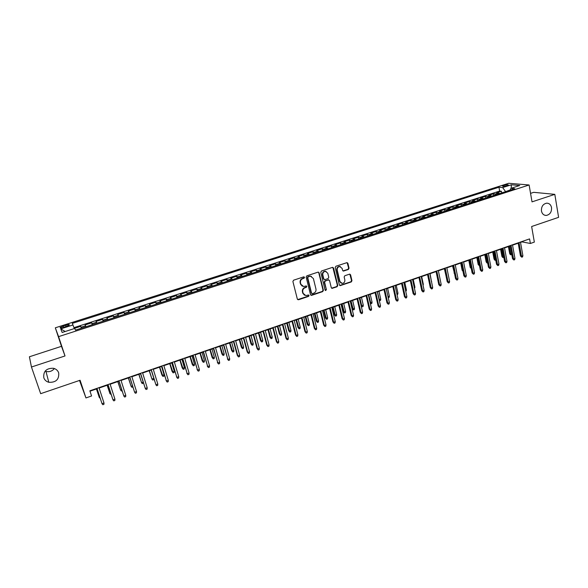 <?xml version="1.0" encoding="UTF-8"?>
<svg xmlns="http://www.w3.org/2000/svg" width="588" height="588" viewBox="0 0 588 588"><rect width="100%" height="100%" fill="white"/><g stroke="black" fill="none" stroke-linecap="round" stroke-linejoin="round"><path stroke-width="0.88" d="M304.54 277.33L303.709 276.86L293.603 280.189L292.897 281.49L297.352 299.116L298.55 299.77L308.568 296.381L309.06 295.477L308.472 294.985L305.841 295.617L303.143 293.361L302.776 291.898C302.489 289.95 303.232 288.568 305.018 287.767L306.319 287.334L306.804 286.429L306.201 285.93L303.629 286.554L300.865 284.276L300.497 282.806C300.203 280.844 300.953 279.462 302.746 278.661L304.047 278.234L304.54 277.33M302.32 286.202L300.505 284.114L300.137 282.644C299.843 280.682 300.593 279.3 302.379 278.506L303.68 278.073L303.974 276.83M297.66 299.608L308.2 296.198L308.516 294.992M304.525 295.235L302.776 293.184L302.416 291.729C302.122 289.774 302.871 288.399 304.65 287.598L305.951 287.164L306.252 285.937M541.452 211.004C542.121 213.9 543.738 215.377 546.296 215.436C549.993 214.62 551.742 212.011 551.544 207.623C550.875 204.69 549.236 203.205 546.634 203.169C542.967 204.021 541.239 206.631 541.452 211.004M43.813 377.819C44.666 380.083 46.327 381.575 48.797 382.288C55.956 382.612 59.256 379.458 58.682 372.829C57.8 370.462 56.051 368.941 53.434 368.272C46.393 368.125 43.181 371.307 43.813 377.819M45.092 371.16L45.989 371.462C49.392 372.16 52.192 371.19 54.39 368.551M503.747 185.396L502.446 186.028C502.696 186.558 504.269 186.447 507.15 185.698L508.451 185.073C508.194 184.544 506.621 184.654 503.747 185.396M348.361 269.48L349.044 268.216L347.905 263.328L347.038 262.615L335.91 266.239L335.219 267.518L339.364 284.93L340.195 285.628L351.279 281.939L351.962 280.674L350.588 274.816L349.75 274.111L344.847 275.706L344.156 276.977L344.847 279.888C345.009 281.953 344.12 283.129 342.179 283.416L339.945 281.534L337.218 270.076C337.042 268.032 337.909 266.856 339.827 266.54L342.142 268.444L342.591 270.355L343.451 271.068L348.361 269.48L347.949 269.341L348.633 268.069L347.104 262.615M31.458 367.022L65.018 355.953L61.49 346.317L29.4 356.776L31.458 367.022L40.668 393.673L80.086 380.252L85.951 397.936L91.566 395.981L89.861 390.814L529.582 238.904L530.383 243.476L534.345 242.102L531.64 226.52L558.6 217.339L554.815 194.356L533.742 192.327L530.56 193.364M65.018 355.953L58.572 336.637L529.112 184.985L532.022 201.868L554.815 194.356M319.13 272.825L317.954 272.163L306.855 275.823L306.15 277.117L310.515 294.676L311.691 295.323L322.702 291.604L323.4 290.325L319.13 272.825L318.38 272.119M321.46 271.002L332.44 267.386L333.594 268.047L337.762 285.474L337.071 286.746L332.102 288.363L331.272 287.664L329.567 280.608L328.405 279.947L325.296 280.99L324.605 282.269L326.391 289.627L325.678 290.553L325.091 290.06L320.769 272.288L321.46 271.002M501.718 192.901L501.417 191.247L496.647 192.776L498.573 192.982L495.375 194.011L496.493 194.584M493.766 195.466L493.457 193.805L488.657 195.348L490.554 195.554L487.334 196.59L488.437 197.178M485.754 198.046L485.445 196.377L480.609 197.928L482.483 198.149L479.242 199.192L480.33 199.788M477.691 200.64L477.375 198.972L472.502 200.53L474.354 200.765L471.091 201.816L472.171 202.412M469.569 203.25L469.246 201.581L464.344 203.154L466.174 203.397L462.888 204.455L463.954 205.058M461.396 205.881L461.065 204.205L456.134 205.793L457.934 206.043L454.62 207.108L455.678 207.726M453.164 208.534L452.826 206.851L447.858 208.446L449.636 208.711L446.307 209.784L447.35 210.408M444.873 211.202L444.535 209.512L439.53 211.121L441.287 211.401L437.928 212.474L438.957 213.106M436.531 213.885L436.186 212.194L431.151 213.811L432.871 214.106L429.49 215.186L430.512 215.825M428.123 216.59L427.777 214.899L422.706 216.524L424.404 216.825L421.001 217.92L422.008 218.567M419.663 219.317L419.31 217.619L414.202 219.258L415.87 219.567L412.445 220.669L413.438 221.323M411.144 222.058L410.784 220.353L405.639 222.007L407.286 222.33L403.831 223.44L404.809 224.101M402.567 224.822L402.199 223.109L397.018 224.778L398.635 225.108L395.158 226.226L396.121 226.894M393.923 227.6L393.548 225.888L388.337 227.563L389.925 227.909L386.419 229.033L387.374 229.71M385.221 230.4L384.846 228.688L379.591 230.371L381.149 230.731L377.621 231.863L378.562 232.547M376.46 233.223L376.077 231.503L370.785 233.201L372.314 233.576L368.764 234.715L369.683 235.406M367.632 236.067L367.243 234.34L361.914 236.045L363.413 236.435L359.834 237.581L360.745 238.28M358.746 238.926L358.349 237.192L352.984 238.919L354.454 239.316L350.845 240.47L351.742 241.183M349.794 241.808L349.39 240.073L343.987 241.808L345.428 242.219L341.797 243.381L342.679 244.101M340.783 244.711L340.371 242.969L334.925 244.718L336.329 245.137L332.676 246.313L333.543 247.041M331.698 247.636L331.287 245.887L325.796 247.651L327.171 248.085L323.488 249.268L324.341 250.003M322.555 250.576L322.128 248.827L316.609 250.598L317.946 251.054L314.242 252.245L315.072 252.987M313.338 253.546L312.912 251.789L307.348 253.575L308.656 254.038L304.922 255.236L305.738 255.986M304.062 256.53L303.621 254.766L298.02 256.566L299.299 257.044L295.536 258.257L296.337 259.014M294.713 259.536L294.272 257.772L288.627 259.587L289.869 260.08L286.077 261.3L286.863 262.064M285.298 262.571L284.849 260.8L279.16 262.623L280.366 263.13L276.551 264.357L277.323 265.137M275.809 265.622L275.353 263.85L269.627 265.688L270.796 266.21L266.952 267.444L267.702 268.231M266.254 268.701L265.791 266.923L260.021 268.775L261.16 269.311L257.279 270.553L258.022 271.347M256.633 271.796L256.155 270.017L250.341 271.884L251.444 272.435L247.541 273.685L248.261 274.493M246.931 274.919L246.453 273.133L240.595 275.015L241.661 275.581L237.728 276.845L238.427 277.654M237.162 278.065L236.677 276.272L230.775 278.168L231.804 278.749L227.835 280.02L228.519 280.844M227.313 281.233L226.821 279.432L220.875 281.343L221.867 281.939L217.876 283.225L218.538 284.063M217.398 284.423L216.899 282.622L210.908 284.548L211.856 285.158L207.836 286.452L208.483 287.297M207.41 287.642L206.895 285.834L200.861 287.775L201.772 288.399L197.715 289.708L198.347 290.56M197.34 290.884L196.818 289.068L190.74 291.023L191.614 291.67L187.528 292.978L188.131 293.846M187.19 294.147L186.668 292.332L180.538 294.301L181.369 294.963L177.253 296.286L177.841 297.161M176.966 297.44L176.437 295.617L170.263 297.601L171.057 298.278L166.904 299.615L167.47 300.497M166.669 300.755L166.132 298.924L159.907 300.924L160.656 301.622L156.474 302.967L157.025 303.864M156.29 304.099L155.739 302.261L149.47 304.275L150.175 304.988L145.964 306.348L146.493 307.252M145.824 307.465L145.273 305.628L138.952 307.656L139.613 308.384L135.365 309.751L135.872 310.67M135.284 310.861L134.718 309.016L128.353 311.059L128.97 311.809L124.693 313.184L125.178 314.11M124.663 314.279L124.09 312.426L117.666 314.492L118.247 315.256L113.932 316.645L114.395 317.586M113.954 317.726L113.374 315.874L106.898 317.946L107.435 318.733L103.084 320.129L103.525 321.077M103.165 321.202L102.569 319.335L96.05 321.43L96.535 322.239L92.154 323.643L92.573 324.605M92.287 324.701L91.684 322.834L85.113 324.944L85.958 326.737M311.442 276.382L309.229 276.242L310.589 276.242L313.382 278.536L315.969 289.046C316.256 290.994 315.513 292.361 313.742 293.162L312.147 293.655L311.559 293.162L307.744 277.756L308.23 276.852L309.597 276.397M63.798 327.362L69.296 325.083C69.56 324.385 68.34 324.414 65.65 325.171L60.152 327.457C59.88 328.155 61.101 328.126 63.798 327.362M58.572 336.637L55.316 327.81L508.708 183.28L529.112 184.985M501.417 191.247L499.653 191.071L498.955 187.234L72.309 323.385L74.331 328.574M498.955 187.234L502.659 187.572L511.398 184.779L519.741 185.499L510.899 188.336L514.779 188.697L75.477 330.111L74.698 328.457L62.166 332.477L60.748 328.883L73.052 324.951M81.32 328.229L80.718 326.355L81.534 328.163M91.684 322.834L92.154 323.643M102.569 319.335L103.084 320.129M113.374 315.874L113.932 316.645M124.09 312.426L124.693 313.184M134.718 309.016L135.365 309.751M145.273 305.628L145.964 306.348M155.739 302.261L156.474 302.967M166.132 298.924L166.904 299.615M176.437 295.617L177.253 296.286M186.668 292.332L187.528 292.978M196.818 289.068L197.715 289.708M206.895 285.834L207.836 286.452M216.899 282.622L217.876 283.225M226.821 279.432L227.835 280.02M236.677 276.272L237.728 276.845M246.453 273.133L247.541 273.685M256.155 270.017L257.279 270.553M265.791 266.923L266.952 267.444M275.353 263.85L276.551 264.357M284.849 260.8L286.077 261.3M294.272 257.772L295.536 258.257M303.621 254.766L304.922 255.236M312.912 251.789L314.242 252.245M322.128 248.827L323.488 249.268M331.287 245.887L332.676 246.313M340.371 242.969L341.797 243.381M349.39 240.073L350.845 240.47M358.349 237.192L359.834 237.581M367.243 234.34L368.764 234.715M376.077 231.503L377.621 231.863M384.846 228.688L386.419 229.033M393.548 225.888L395.158 226.226M402.199 223.109L403.831 223.44M410.784 220.353L412.445 220.669M419.31 217.619L421.001 217.92M427.777 214.899L429.49 215.186M436.186 212.194L437.928 212.474M444.535 209.512L446.307 209.784M452.826 206.851L454.62 207.108M461.065 204.205L462.888 204.455M469.246 201.581L471.091 201.816M477.375 198.972L479.242 199.192M485.445 196.377L487.334 196.59M493.457 193.805L495.375 194.011M499.653 191.071L74 327.634M80.718 326.355L74.279 328.427M510.2 189.946L505.504 191.681M79.512 380.443L85.951 397.936M61.49 346.317L55.316 327.81M520.52 242.396L522.012 241.881L530.383 243.476M89.986 391.196L97.071 388.749M99.122 388.036L108.067 384.949M110.125 384.236L118.974 381.178M121.047 380.458L129.801 377.437M131.881 376.717L140.539 373.725M142.627 373.005L151.189 370.043M153.284 369.315L161.759 366.39M163.868 365.662L172.247 362.767M174.364 362.032L182.655 359.165M184.779 358.437L192.982 355.6M195.113 354.865L203.227 352.058M205.366 351.315L213.4 348.544M215.546 347.802L223.491 345.053M225.645 344.311L233.502 341.591M235.67 340.849L243.439 338.159M245.615 337.409L253.31 334.748M255.486 333.999L263.101 331.367M265.284 330.61L272.817 328.008M275.008 327.251L282.461 324.672M284.658 323.914L292.03 321.364M294.235 320.6L301.534 318.079M303.746 317.314L310.964 314.823M313.184 314.051L320.328 311.589M322.555 310.817L329.625 308.377M331.853 307.605L338.85 305.187M341.091 304.408L348.008 302.019M350.257 301.24L357.107 298.873M359.356 298.101L366.133 295.757M368.389 294.978L375.093 292.655M377.356 291.876L383.993 289.583M386.257 288.796L392.828 286.525M395.099 285.746L401.604 283.497M403.875 282.71L410.314 280.483M412.592 279.697L418.965 277.499M421.251 276.705L427.55 274.53M429.843 273.736L436.083 271.582M438.376 270.789L444.55 268.65M446.843 267.856L452.958 265.747M455.259 264.953L461.308 262.858M463.616 262.064L469.606 259.992L471.098 267.628M471.914 259.198L477.838 257.147M480.153 256.346L486.019 254.317M488.341 253.516L494.148 251.51M496.463 250.709L502.211 248.724M504.541 247.923L510.23 245.953M512.56 245.152L518.19 243.204M96.969 323.194L96.535 322.239M107.883 319.681L107.435 318.733M118.717 316.19L118.247 315.256M129.47 312.728L128.97 311.809M140.128 309.295L139.613 308.384M150.712 305.892L150.175 304.988M161.215 302.511L160.656 301.622M171.63 299.16L171.057 298.278M181.971 295.83L181.369 294.963M192.225 292.53L191.614 291.67M202.412 289.252L201.772 288.399M212.511 285.996L211.856 285.158M222.543 282.769L221.867 281.939M232.495 279.565L231.804 278.749M242.366 276.389L241.661 275.581M252.171 273.236L251.444 272.435M261.903 270.098L261.16 269.311M271.56 266.989L270.796 266.21M281.145 263.909L280.366 263.13M290.663 260.844L289.869 260.08M300.108 257.801L299.299 257.044M309.479 254.788L308.656 254.038M318.792 251.789L317.946 251.054M328.031 248.812L327.171 248.085M337.203 245.857L336.329 245.137M346.31 242.932L345.428 242.219M355.35 240.022L354.454 239.316M364.332 237.126L363.413 236.435M373.24 234.259L372.314 233.576M382.097 231.407L381.149 230.731M390.88 228.585L389.925 227.909M399.605 225.777L398.635 225.108M408.27 222.984L407.286 222.33M416.87 220.213L415.87 219.567M425.418 217.464L424.404 216.825M433.9 214.738L432.871 214.106M442.323 212.025L441.287 211.401M450.687 209.328L449.636 208.711M459 206.653L457.934 206.043M467.247 203.999L466.174 203.397M475.442 201.361L474.354 200.765M483.579 198.744L482.483 198.149M491.664 196.142L490.554 195.554M510.899 188.336L510.083 190.211M499.697 193.555L498.573 192.982M505.467 191.468L502.659 187.572M65.195 331.507L60.748 328.883M511.398 184.779L511.148 188.263M310.832 295.176L322.32 291.428L323.01 290.149L318.747 272.678M309.229 276.242L307.862 276.691L307.37 277.595L307.744 277.756M311.736 293.478L311.192 292.986L307.37 277.595M331.603 288.186L336.674 286.576L337.365 285.305L332.823 267.342M328.824 279.91L324.914 280.829L324.216 282.108L326.391 289.627M325.678 290.553L325.289 290.384L326.002 289.458M327.795 273.251L325.465 271.347C323.518 271.656 322.628 272.839 322.812 274.905L323.804 278.969L324.966 279.631L328.082 278.594L328.773 277.315L327.795 273.251M326.105 271.435L325.083 271.193C323.128 271.502 322.246 272.692 322.43 274.75L322.812 274.905M324.157 279.506L323.415 278.808L322.43 274.75M342.966 270.914L347.949 269.341M340.408 266.614L339.43 266.393C337.512 266.709 336.645 267.893 336.821 269.929L337.218 270.076M341.172 283.159L339.548 281.373L336.821 269.929M339.702 285.459L350.867 281.784L351.55 280.52L349.823 274.118M96.439 388.969L99.254 397.415L96.491 388.947M100.217 398.37L99.254 397.415L99.835 397.209M96.947 388.367L102.018 403.684L97.005 388.345M103.995 402.986L103.929 404.331L102.834 404.72L102.018 403.684L103.995 402.986L98.997 387.654M107.148 385.265L109.956 393.681L107.229 385.236M111.161 394.548L109.956 393.681L110.794 393.387M117.784 381.59L120.577 389.969L117.887 381.553M122.025 390.748L121.341 390.991L120.577 389.969L121.657 389.594M128.338 377.944L131.109 386.294L128.463 377.9M132.8 386.985L131.866 387.308L131.109 386.294L132.44 385.831M138.805 374.321L141.561 382.648L138.959 374.269M143.376 382.861L142.303 383.663L141.561 382.648L143.141 382.097M107.942 384.567L112.962 399.833L108.03 384.537M114.925 399.142L114.851 400.487L113.763 400.869L112.962 399.833L114.925 399.142L110.007 383.854M118.857 380.796L123.825 396.018L118.967 380.759M125.773 395.334L125.692 396.672L124.612 397.047L123.825 396.018L125.773 395.334L120.922 380.083M129.683 377.055L134.601 392.225L129.816 377.011M136.534 391.549L136.445 392.88L135.372 393.262L134.601 392.225L136.534 391.549L131.756 376.335M140.422 373.343L145.295 388.47L140.576 373.292M147.206 387.793L147.11 389.124L146.044 389.499L145.295 388.47L147.206 387.793L142.509 372.623M149.198 370.734L151.939 379.025L149.374 370.675M153.784 378.51L153.696 379.679L152.667 380.039L151.939 379.025L153.755 378.393M151.072 369.668L155.901 384.736L151.256 369.602M157.804 384.067L157.694 385.397L156.643 385.772L155.901 384.736L157.804 384.067L153.174 368.941M164.081 374.784L163.971 376.092L162.95 376.445L161.869 374.938L162.237 375.431L164.081 374.784L161.553 366.464M162.95 376.445L159.701 367.103M161.869 374.938L159.51 367.169M161.649 366.015L166.426 381.039L161.854 365.942M168.315 380.37L168.197 381.7L167.154 382.068L166.426 381.039L168.315 380.37L163.751 365.288M167.154 382.068L166.044 380.517M174.283 371.226L174.166 372.527L173.151 372.88L172.064 371.381L172.453 371.866L174.283 371.226L171.799 362.921M173.151 372.88L169.961 363.553M172.064 371.381L169.741 363.634M172.137 362.392L176.87 377.364L172.365 362.311M178.745 376.702L178.62 378.033L177.583 378.393L176.87 377.364L178.745 376.702L174.254 361.657M177.583 378.393L176.466 376.857M184.411 367.691L184.287 368.985L183.28 369.337L182.184 367.853L182.596 368.323L184.411 367.691L181.964 359.408M183.28 369.337L180.141 360.04M182.184 367.853L179.899 360.121M182.545 358.79L187.234 373.718L182.802 358.702M189.093 373.064L188.961 374.387L187.932 374.754L187.234 373.718L189.093 373.064L184.669 358.063M187.932 374.754L186.808 373.226M194.459 364.185L194.334 365.479L193.334 365.824L192.232 364.347L192.658 364.81L194.459 364.185L192.048 355.924M193.334 365.824L190.24 356.548M192.232 364.347L189.975 356.637M192.871 355.226L197.517 370.102L193.151 355.13M199.361 369.455L199.222 370.778L198.2 371.138L197.517 370.102L199.361 369.455L195.003 354.49M198.2 371.138L197.068 369.617M204.44 360.701L204.301 361.995L203.308 362.34L202.206 360.87L202.647 361.326L204.44 360.701L202.059 352.462M203.308 362.34L200.265 353.079M202.206 360.87L199.979 353.182M203.125 351.683L207.718 366.515L203.419 351.58M209.549 365.868L209.409 367.191L208.395 367.544L207.718 366.515L209.549 365.868L205.263 350.948M208.395 367.544L207.255 366.037M214.341 357.247L214.201 358.533L213.209 358.878L212.099 357.416L212.562 357.864L214.341 357.247L211.996 349.029M213.209 358.878L210.217 349.639M212.099 357.416L209.909 349.75M213.29 348.169L217.847 362.95L213.613 348.059M219.662 362.318L219.515 363.634L218.508 363.987L217.847 362.95L219.662 362.318L215.443 347.427M218.508 363.987L217.362 362.487M224.168 353.814L224.021 355.101L223.043 355.446L221.926 353.991L222.404 354.432L224.168 353.814L221.86 345.619M223.043 355.446L220.096 346.229M221.926 353.991L219.765 346.339M223.381 344.686L227.901 359.422L223.727 344.568M229.702 358.783L229.541 360.099L228.541 360.451L227.901 359.422L229.702 358.783L225.542 343.936M228.541 360.451L227.394 358.959M233.921 350.411L233.767 351.697L232.797 352.036L231.672 350.595L232.172 351.021L233.921 350.411L231.65 342.231M232.797 352.036L229.893 342.841M231.672 350.595L229.548 342.958M233.399 341.224L237.346 355.461L237.875 355.909L233.767 341.099M239.661 355.284L239.5 356.593L238.507 356.945L237.875 355.909L239.661 355.284L235.567 340.474M238.507 356.945L237.346 355.461M243.608 347.03L243.447 348.309L242.484 348.647L241.352 347.214L241.866 347.633L243.608 347.03L241.367 338.872M242.484 348.647L239.625 339.474M241.352 347.214L239.257 339.607M243.344 337.791L247.225 351.991L247.769 352.433L243.726 337.659M249.547 351.808L249.378 353.116L248.393 353.462L247.769 352.433L249.547 351.808L245.512 337.042M248.393 353.462L247.225 351.991M253.222 343.671L253.053 344.958L252.098 345.288L250.958 343.862L251.495 344.274L253.222 343.671L251.017 335.542M252.098 345.288L249.283 336.138M250.958 343.862L248.9 336.277M253.207 334.381L257.037 348.544L257.595 348.978L253.612 334.241M259.352 348.361L259.183 349.662L258.206 350.007L257.595 348.978L259.352 348.361L255.39 333.631M258.206 350.007L257.037 348.544M262.762 340.342L262.586 341.621L261.638 341.951L260.499 340.54L261.05 340.944L262.762 340.342L260.594 332.235M261.638 341.951L258.874 332.823M260.499 340.54L258.463 332.97M262.998 331L266.768 345.127L267.342 345.546L263.424 330.853M269.091 344.935L268.907 346.236L267.944 346.582L267.342 345.546L269.091 344.935L265.188 330.243M267.944 346.582L266.768 345.127M272.237 337.042L272.053 338.313L271.112 338.644L269.966 337.233L270.539 337.63L272.237 337.042L270.098 328.949M271.112 338.644L268.393 329.537M269.966 337.233L267.966 329.684M272.714 327.641L276.426 341.731L277.022 342.142L273.163 327.487M278.756 341.532L278.572 342.833L277.609 343.171L277.022 342.142L278.756 341.532L274.912 326.884M277.609 343.171L276.426 341.731M281.637 333.756L281.454 335.028L280.52 335.358L279.366 333.955L279.954 334.344L281.637 333.756L279.535 325.686M280.52 335.358L277.837 326.274M279.366 333.955L277.396 326.428M282.365 324.311L286.018 338.357L286.628 338.769L282.835 324.15M288.348 338.159L288.157 339.46L287.201 339.798L286.628 338.769L288.348 338.159L284.563 323.547M287.201 339.798L286.018 338.357M290.972 330.5L290.781 331.772L289.855 332.095L288.693 330.699L289.296 331.081L290.972 330.5L288.899 322.445M289.855 332.095L287.223 323.025M288.693 330.699L286.753 323.187M291.942 321.004L295.536 335.013L296.161 335.41L292.427 320.835M297.873 334.815L297.675 336.108L296.727 336.446L296.161 335.41L297.873 334.815L294.147 320.239M296.727 336.446L295.536 335.013M300.24 327.259L300.049 328.53L299.123 328.854L297.962 327.472L298.579 327.839L300.24 327.259L298.204 319.233M299.123 328.854L296.536 319.813M297.962 327.472L296.051 319.975M301.446 317.718L304.981 331.698L305.628 332.088L301.945 317.542M307.326 331.492L307.12 332.786L306.179 333.117L305.628 332.088L307.326 331.492L303.658 316.954M306.179 333.117L304.981 331.698M309.442 324.054L309.244 325.318L308.325 325.634L307.156 324.26L307.796 324.627L309.442 324.054L307.436 316.043M308.325 325.634L305.775 316.616M307.156 324.26L305.275 316.785M310.876 314.462L314.359 328.398L315.021 328.78L311.405 314.279M316.704 328.192L316.491 329.478L315.558 329.809L315.021 328.78L316.704 328.192L313.095 313.691M315.558 329.809L314.359 328.398M318.578 320.864L318.373 322.128L317.461 322.445L316.293 321.077L316.939 321.438L318.578 320.864L316.601 312.875M317.461 322.445L314.955 313.441M316.293 321.077L314.44 313.625M320.239 311.221L323.672 325.127L324.348 325.502L320.783 311.037M326.024 324.914L325.803 326.2L324.877 326.531L324.348 325.502L326.024 324.914L322.467 310.457M324.877 326.531L323.672 325.127M327.656 317.696L327.442 318.961L326.538 319.277L325.355 317.917L326.024 318.262L327.656 317.696L325.701 309.729M326.538 319.277L324.069 310.295M325.355 317.917L323.532 310.479M329.537 308.009L332.911 321.879L333.609 322.246L330.096 307.818M335.263 321.665L335.042 322.952L334.124 323.275L333.609 322.246L335.263 321.665L331.772 307.245M334.124 323.275L332.911 321.879M336.659 314.551L336.439 315.815L335.542 316.124L334.359 314.771L335.042 315.117L336.659 314.551L334.741 306.605M335.542 316.124L333.117 307.164M334.359 314.771L332.565 307.355M338.761 304.827L342.084 318.659L342.797 319.012L339.342 304.621M344.443 318.439L344.215 319.718L343.304 320.041L342.797 319.012L344.443 318.439L341.003 304.055M343.304 320.041L342.084 318.659M345.604 311.434L345.376 312.691L344.487 313L343.304 311.655L343.995 311.993L345.604 311.434L343.715 303.504M344.487 313L342.098 304.062M343.304 311.655L341.532 304.261M354.483 308.332L354.255 309.589L353.366 309.898L352.175 308.56L352.888 308.891L354.483 308.332L352.624 300.424M353.366 309.898L351.021 300.975M352.175 308.56L350.433 301.181M361.083 305.525L363.296 305.253L361.466 297.366M363.296 305.253L363.068 306.51L362.186 306.811L361.716 305.804L359.878 297.918M362.186 306.811L361.12 305.672M347.927 301.659L351.198 315.455L351.925 315.807L348.522 301.453M353.557 315.234L353.322 316.513L352.418 316.829L351.925 315.807L353.557 315.234L350.169 300.887M352.418 316.829L351.198 315.455M357.019 298.52L360.238 312.279L360.981 312.618L357.636 298.307M362.605 312.052L362.362 313.331L361.466 313.647L360.981 312.618L362.605 312.052L359.268 297.741M361.466 313.647L360.238 312.279M366.052 295.397L369.213 309.126L369.977 309.457L366.684 295.176M371.587 308.891L371.337 310.17L370.447 310.486L369.977 309.457L371.587 308.891L368.301 294.617M370.447 310.486L369.213 309.126M370.139 302.599L372.057 302.195L370.249 294.331M372.057 302.195L371.814 303.445L370.94 303.753L368.676 294.875M370.94 303.753L370.278 303.217M375.012 292.302L378.128 305.988L378.9 306.319L375.666 292.074M380.502 305.753L380.252 307.032L379.363 307.34L378.9 306.319L380.502 305.753L377.275 291.523M379.363 307.34L378.128 305.988M379.128 299.682L380.752 299.167L378.973 291.317M380.752 299.167L380.502 300.409L379.635 300.711L377.408 291.861M383.913 289.23L386.978 302.879L387.764 303.202L384.581 288.995M389.359 302.644L389.102 303.915L388.22 304.224L387.764 303.202L389.359 302.644L386.184 288.443M388.22 304.224L386.978 302.879M388.014 296.631L389.381 296.154L387.632 288.326M389.381 296.154L389.131 297.396L388.249 297.69M392.755 286.172L395.768 299.792L396.569 300.108L393.438 285.937M398.15 299.549L397.885 300.821L397.01 301.13L396.569 300.108L398.15 299.549L395.018 285.386M397.01 301.13L395.768 299.792M396.826 293.552L397.958 293.155L396.238 285.349M397.958 293.155L397.701 294.404L397.062 294.625M401.523 283.144L404.493 296.727L405.308 297.036L402.229 282.901M406.874 296.484L406.609 297.749L405.742 298.057L405.308 297.036L406.874 296.484L403.802 282.358M405.742 298.057L404.493 296.727M405.573 290.501L406.47 290.185L404.779 282.402M406.47 290.185L405.808 291.567M410.24 280.131L413.158 293.684L413.989 293.978L410.953 279.888M415.54 293.434L415.268 294.698L414.408 295L413.989 293.978L415.54 293.434L412.519 279.344M414.408 295L413.158 293.684M414.261 287.466L414.93 287.238L413.261 279.469M414.93 287.238L414.489 288.532M418.891 277.146L421.758 290.656L422.603 290.95L419.619 276.889M424.146 290.406L423.875 291.67L423.015 291.971L422.603 290.95L424.146 290.406L421.17 276.353M423.015 291.971L421.758 290.656M422.89 284.46L423.323 284.305L421.684 276.558M423.323 284.305L423.088 285.401M427.476 274.177L430.306 287.657L431.158 287.944L428.226 273.92M432.695 287.4L432.415 288.664L431.563 288.965L431.158 287.944L432.695 287.4L429.769 273.383M431.563 288.965L430.306 287.657M431.452 281.468L430.056 273.663M431.665 281.395L431.548 281.917M436.009 271.23L438.788 284.673L439.655 284.952L436.766 270.965M441.176 284.416L440.897 285.68L440.052 285.974L439.655 284.952L441.176 284.416L438.303 270.436M440.052 285.974L438.788 284.673M444.477 268.304L447.211 281.718L448.093 281.99L445.256 268.032M449.607 281.454L449.313 282.71L448.475 283.004L448.093 281.99L449.607 281.454L446.777 267.511M448.475 283.004L447.211 281.718M446.101 276.272L444.374 268.709M452.885 265.401L455.575 278.778L456.472 279.043L453.679 265.122M457.971 278.514L457.677 279.763L456.847 280.057L456.472 279.043L457.971 278.514L455.193 264.6M456.847 280.057L455.575 278.778M454.597 273.905L452.569 265.879M454.01 273.038L454.45 273.163M461.242 262.513L463.881 275.853L464.792 276.117L462.05 262.233M466.284 275.588L465.983 276.838L465.159 277.132L464.792 276.117L466.284 275.588L463.55 261.719M465.159 277.132L463.881 275.853M462.991 271.347L462.124 270.208L460.705 263.071M462.124 270.208L462.8 270.399M469.533 259.646L472.135 272.957L473.053 273.207L470.356 259.367M474.538 272.685L474.237 273.935L473.413 274.228L473.053 273.207L474.538 272.685L471.848 258.852M473.413 274.228L472.135 272.957M471.282 268.598L470.187 267.4L468.79 260.278M470.187 267.4L471.113 267.738M477.772 256.802L480.33 270.076L481.263 270.326L478.61 256.515M482.733 269.804L482.425 271.053L481.609 271.34L481.263 270.326L482.733 269.804L480.087 256M481.609 271.34L480.33 270.076M479.507 265.813L478.191 264.607L479.095 264.835L477.632 257.221M479.44 265.835L479.308 264.762M478.191 264.607L476.817 257.5M485.953 253.972L488.466 267.217L489.414 267.459L486.805 253.685M490.877 266.945L490.561 268.187L489.753 268.473L489.414 267.459L490.877 266.945L488.275 253.178M489.753 268.473L488.466 267.217M487.658 262.961L486.886 262.932L486.144 261.836L487.062 262.057L485.622 254.457M487.393 263.056L487.062 262.057L487.459 261.917M486.144 261.836L484.791 254.744M494.082 251.172L496.551 264.38L497.507 264.607L494.942 250.87M498.962 264.1L498.646 265.342L497.838 265.622L497.507 264.607L498.962 264.1L496.404 250.363M497.838 265.622L496.551 264.38M495.757 260.131L494.78 260.168L494.045 259.08L494.971 259.293L493.553 251.715M495.294 260.293L494.971 259.293L495.559 259.087M494.045 259.08L492.715 252.002M502.152 248.379L504.577 261.557L505.548 261.785L503.027 248.077M506.988 261.278L506.672 262.513L505.871 262.799L505.548 261.785L506.988 261.278L504.475 247.577M505.871 262.799L504.577 261.557M503.798 257.324L502.622 257.426L501.887 256.339L502.828 256.552L501.432 248.989M503.144 257.551L502.828 256.552L503.607 256.28M501.887 256.339L500.586 249.283M510.163 245.615L512.552 258.757L513.53 258.977L511.053 245.306M514.963 258.47L514.64 259.705L513.846 259.992L513.53 258.977L514.963 258.47L512.493 244.806M513.846 259.992L512.552 258.757M511.758 254.398L510.413 254.707L509.686 253.619L510.634 253.832L509.267 246.284M510.943 254.825L510.634 253.832L511.597 253.494M509.686 253.619L508.4 246.585M518.124 242.859L520.476 255.971L521.468 256.184L519.028 242.55M522.886 255.684L522.556 256.919L521.769 257.199L521.468 256.184L522.886 255.684L520.461 242.058M521.769 257.199L520.476 255.971M85.554 325.767L81.137 327.185M63.688 327.398L63.21 325.95M66.128 326.619L65.65 325.171M302.379 278.506L302.746 278.661M305.951 287.164L306.319 287.334M304.65 287.598L305.018 287.767M302.776 293.184L303.143 293.361M308.2 296.198L308.568 296.381M303.68 278.073L304.047 278.234M323.01 290.149L323.4 290.325M322.32 291.428L322.702 291.604M311.317 295.147L311.691 295.323M307.862 276.691L308.23 276.852M311.192 292.986L311.559 293.162M333.205 267.907L333.594 268.047M337.365 285.305L337.762 285.474M336.674 286.576L337.071 286.746M332.029 288.149L332.426 288.318M328.016 279.792L328.405 279.947M324.914 280.829L325.296 280.99M324.216 282.108L324.605 282.269M323.415 278.808L323.804 278.969M343.333 270.87L343.737 271.024M339.548 281.373L339.945 281.534M350.183 274.669L350.588 274.816M351.55 280.52L351.962 280.674M350.867 281.784L351.279 281.939M340.114 285.415L340.511 285.584M347.493 263.189L347.905 263.328M348.633 268.069L349.044 268.216M544.716 215.223L546.296 215.436M45.989 371.462L48.797 382.288M60.307 327.928L60.152 327.457M310.978 295.198L311.353 295.374M310.214 276.088L310.589 276.242M331.713 288.194L332.102 288.363M328.325 279.741L328.714 279.903M325.083 271.193L325.465 271.347M343.047 270.921L343.451 271.068M339.43 266.393L339.827 266.54M339.798 285.467L340.195 285.628"/></g></svg>
